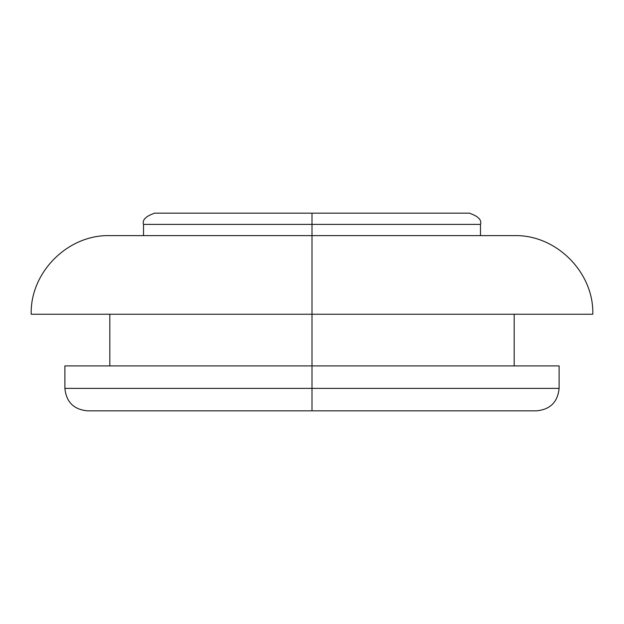<?xml version="1.0" encoding="UTF-8"?>
<svg xmlns="http://www.w3.org/2000/svg" width="624" height="624" viewBox="0 0 624 624"><rect width="100%" height="100%" fill="white"/><g stroke="black" fill="none" stroke-linecap="round" stroke-linejoin="round"><path stroke-width="0.94" d="M312 314.246L312 365.914L559.104 365.914L312 365.914L312 388.378L559.104 388.378L312 388.378L312 410.842L536.64 410.842L312 410.842L312 388.378L559.104 388.378L312 388.378L312 365.914L64.896 365.914L64.896 388.378C66.253 401.996 73.741 409.484 87.36 410.842L536.64 410.842C550.259 409.484 557.747 401.996 559.104 388.378L559.104 365.914L64.896 365.914L312 365.914L312 314.246L592.8 314.246L312 314.246L312 235.622L514.176 235.622L312 235.622L312 314.246L31.2 314.246L592.8 314.246C593.962 272.337 556.093 234.46 514.176 235.622L312 235.622L312 224.39L480.48 224.39L312 224.39L312 235.622L109.824 235.622C67.907 234.46 30.038 272.337 31.2 314.246L312 314.246M143.52 235.622L143.52 224.39C142.077 219.921 145.821 216.177 154.752 213.158L312 213.158L312 224.39L480.48 224.39L312 224.39L312 213.158L469.248 213.158C478.179 216.177 481.923 219.921 480.48 224.39L480.48 235.622M312 388.378L64.896 388.378L312 388.378M312 224.39L143.52 224.39L312 224.39M312 235.622L109.824 235.622L312 235.622M514.176 314.246L514.176 365.914M109.824 314.246L109.824 365.914"/></g></svg>
